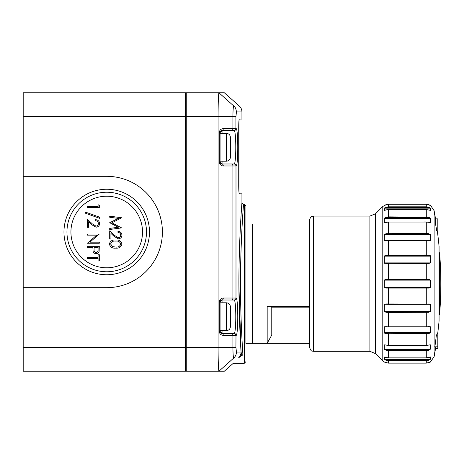 <?xml version="1.0" encoding="UTF-8"?>
<svg xmlns="http://www.w3.org/2000/svg" width="464" height="464" viewBox="0 0 464 464"><rect width="100%" height="100%" fill="white"/><g stroke="black" fill="none" stroke-linecap="round" stroke-linejoin="round"><path stroke-width="0.7" d="M230.411 137.344L230.411 157.232C230.173 159.645 228.845 160.973 226.432 161.205L226.432 133.365C228.845 133.603 230.173 134.925 230.411 137.344M226.432 330.635C228.845 330.397 230.173 329.075 230.411 326.656L230.411 306.768C230.173 304.355 228.845 303.027 226.432 302.795L226.432 330.635L220.069 330.635M309.552 224.048L252.283 224.048L252.283 343.36L245.92 343.36L245.92 224.048L252.283 224.048L252.283 343.36L309.552 343.36M428.701 303.949L426.283 304.338L428.701 303.949L430.575 304.488L430.575 311.257L428.701 312.307L388.414 312.429L385.996 312.307L384.122 311.257L384.122 304.488L385.996 303.949L426.283 304.065L426.283 288.098L385.996 288.098L386.118 287.68L388.414 287.68L384.337 287.262L386.118 287.68L428.579 287.68L426.283 287.68L428.579 287.68L428.701 288.098L426.283 288.098L426.283 287.68M430.575 280.146L384.337 280.14L384.337 287.262L430.36 287.262L428.579 287.68L430.36 287.262L430.36 280.14L428.579 279.728L386.118 279.728L388.414 279.728L386.118 279.728L388.414 279.728L388.414 279.305L428.701 279.305L430.575 280.146L430.575 287.262L428.701 288.098M309.552 347.339L309.552 220.069C310.805 215.453 312.446 216.473 313.531 216.091L313.531 351.312C312.371 350.511 311.553 352.889 309.552 347.339M435.534 218.875L437.819 218.875L437.819 230.956L436.752 230.956A401.615 347.809 0 0 0 435.534 224.008L435.534 218.875A401.691 401.691 0 0 0 434.107 210.668L434.107 356.735L430.36 362.019M385.996 333.72L386.118 333.158L384.122 332.549L384.122 326.795L430.575 326.795L430.575 332.549L428.701 333.72L388.414 333.941L385.996 333.72L384.122 332.549L384.842 333.338M385.996 350.233L386.118 349.682L384.337 349.119A0.4 0.331 -0 0 1 384.122 349.067L384.122 344.88L388.414 345.373L426.283 345.373L430.575 344.88L430.575 349.067L428.701 350.233L426.283 350.54L388.414 350.54L385.996 350.233L384.122 349.067L384.842 349.781M426.283 357.877L430.575 356.984L430.575 359.182L428.701 360.238L426.283 360.598L388.414 360.598L385.996 360.238L384.122 359.182L384.122 356.984L388.414 357.877L426.283 357.877L426.283 349.972L428.579 349.682L428.701 350.233M313.531 351.312L369.895 351.312L369.895 216.091L375.521 213.759L375.521 353.643L384.122 361.99L388.414 363.126L426.283 363.126L430.575 361.99M384.267 287.622L384.563 287.854M385.996 312.307L386.118 311.796L384.122 311.257L384.557 311.883M385.996 360.238L386.118 359.745L388.414 360.087L388.414 363.126L384.853 362.291M385.996 288.098L384.122 287.262L384.122 280.146L385.996 279.305L388.414 279.305L388.414 263.343L385.996 263.459L384.122 262.92L384.894 263.482M435.534 346.811L435.534 348.528L437.819 348.528L437.819 333.036L437.291 333.036A399.423 103.379 180 0 1 436.247 335.948A399.423 385.81 0 0 1 434.872 346.811L437.819 346.811M386.048 263.181L384.122 262.92L384.122 256.151L385.996 255.096L426.283 254.98L428.701 255.096L430.575 256.151L430.575 262.92L428.701 263.459L388.414 263.343L388.414 263.047L426.283 263.065L428.701 263.459M428.701 233.688L428.579 234.245L426.283 234.036L426.283 233.462L428.701 233.688L430.575 234.854L430.575 240.613L388.414 240.578L384.122 240.613L384.894 240.961M386.002 240.694L384.122 240.613L384.122 234.854L385.996 233.688L426.283 233.462L426.283 222.036L388.414 222.036L384.894 222.621M385.433 222.488L384.337 222.476A0.4 0.313 -0 0 0 384.122 222.523L384.122 218.341L385.996 217.169L388.414 216.868L428.701 217.169L430.575 218.341L430.575 222.523L426.283 222.036M388.414 209.525L384.122 210.424L384.122 208.226L385.996 207.17L388.414 206.811L426.283 206.811L428.701 207.17L430.575 208.226L430.575 210.424L426.283 209.525L388.414 209.525L388.414 217.43L386.118 217.72L385.996 217.169M434.107 210.668L430.575 205.419L426.283 204.282L388.414 204.282L385.996 204.659L382.788 206.492L382.788 360.917M430.441 255.803L430.087 255.49M428.695 240.694L430.36 240.578L430.575 234.854L430.093 234.216M429.757 207.599L428.788 207.193M426.283 363.126L388.414 363.126L426.283 363.126L428.701 362.749L426.283 363.126L426.283 360.087L428.579 359.745L428.701 360.238M385.143 344.932L384.337 344.932L384.337 349.119L430.36 349.119L428.579 349.682L386.118 349.682L388.414 349.972L426.283 349.972M428.701 326.61L426.283 326.934L388.414 326.934L385.996 326.61M426.283 345.373L426.283 333.372L428.579 333.158L428.701 333.72M386.234 326.824L384.337 326.824L384.337 332.589L430.36 332.589L428.579 333.158L386.118 333.158L426.283 333.372M426.283 304.338L388.414 304.338L385.996 303.949M426.283 326.934L426.283 311.907L428.579 311.796L428.701 312.307M430.575 311.257L430.36 304.5L429.246 304.21L385.451 304.21L384.337 304.5L384.337 311.274L430.36 311.274L428.579 311.796L386.118 311.796L426.283 311.907M428.701 255.096L428.579 255.612L386.118 255.612L385.996 255.096M385.996 263.459L388.414 263.065L428.649 263.181M426.283 234.036L386.118 234.245L385.996 233.688M385.996 240.799L388.414 240.474L426.283 240.474L428.701 240.799M428.701 217.169L428.579 217.72L388.414 217.43M428.701 207.17L428.579 207.657L426.283 207.315L388.414 207.315L386.118 207.657L385.996 207.17M426.283 263.047L426.283 279.728L430.354 280.123M428.701 357.518L426.283 357.906L388.414 357.906L385.996 357.518M384.523 357.042L384.337 359.24L386.118 359.745L428.579 359.745L430.36 359.24L430.36 357.042L428.695 357.547M386.019 357.529L384.337 357.042A0.4 0.371 180 0 1 384.122 356.984M430.575 349.067A0.4 0.331 180 0 1 430.36 349.119L430.36 344.932L429.264 344.914M384.122 344.88A0.4 0.313 180 0 0 384.337 344.932L385.433 344.914M430.575 332.549L430.36 326.824L429.734 326.65L426.283 327.01L388.414 327.01L388.414 311.907M429.716 326.65L428.887 326.697M384.122 326.795L385.822 326.697M428.62 304.245L388.414 304.361L388.414 287.68M429.241 304.21L428.869 304.216M388.414 304.338L385.845 304.216M428.701 279.305L428.579 279.728M384.122 280.146L386.118 279.728L385.996 279.305M384.337 262.902L430.36 262.902L430.36 256.128L428.579 255.612L386.118 255.612L384.337 256.128L384.337 262.902L385.456 263.198M384.122 234.854L430.36 234.819L428.579 234.245L386.118 234.245L384.337 234.819L384.337 240.578L386.234 240.578M388.414 255.502L388.414 240.393L384.981 240.758M429.264 222.488L430.36 222.476L430.36 218.289L428.579 217.72L386.118 217.72L384.337 218.289L384.337 222.476L385.143 222.476M384.627 222.563L386.083 222.32M385.996 222.337L388.414 221.943L388.414 234.036M426.283 217.43L426.283 209.502L430.36 210.366L430.36 208.162L428.579 207.657L386.118 207.657L384.337 208.162L384.523 210.366M385.996 209.885L384.337 210.366A0.4 0.371 -0 0 0 384.122 210.424M426.283 209.525L388.414 209.502L386.019 209.879M428.701 204.659L426.283 204.282L430.505 205.465L428.701 204.659M388.414 207.315L388.414 204.282L384.192 205.465M386.118 279.728L384.343 280.123M436.247 335.948L437.819 335.948M437.819 230.956L437.761 234.372M435.534 224.008L437.819 224.008M238.386 358.011L233.781 358.011C233.264 357.413 232.974 353.858 232.911 347.339L232.911 335.408L223.283 335.408C220.881 335.153 219.559 333.825 219.304 331.429L219.304 302L220.069 302L222.059 300.011L220.069 302L220.069 331.429A1.989 1.989 0 0 0 222.059 333.419L234.018 333.419C236.373 334.492 236.367 298.915 234.018 300.011L222.059 300.011L234.018 300.011A1.989 1.978 -90 0 0 235.996 298.021C238.351 296.792 238.357 336.615 235.996 335.408L235.921 347.339L236.437 352.054L241.065 352.054C239.784 333.633 238.305 294.495 239.157 261.012C239.865 227.145 242.028 202.008 241.941 202.571C242.022 202.026 239.871 227.163 239.157 260.948C238.305 294.553 239.784 333.57 241.065 352.054L241.715 354.595L242.933 354.931C231.095 365.881 231.095 365.881 242.933 354.931L241.152 355.847C230.254 366.131 230.254 366.131 241.152 355.847L238.386 358.011A7.952 7.946 -90 0 0 241.065 352.054L238.925 286.833M220.069 302A1.989 1.989 0 0 1 222.059 300.011A1.989 1.224 -90 0 0 223.283 298.021L232.911 298.021L232.911 165.979L223.283 165.979C220.881 165.729 219.559 164.401 219.304 162L219.304 132.571L220.069 132.571A1.989 1.989 0 0 1 222.059 130.581A1.989 1.224 -90 0 0 223.283 128.592L232.911 128.592L232.911 116.661C232.974 110.165 233.264 106.604 233.781 105.989C235.207 106.958 236.095 108.941 236.437 111.946L235.921 116.661L235.921 128.592A1.989 1.978 -90 0 1 233.943 130.581L222.059 130.581L220.069 132.571L220.069 162A1.989 1.989 0 0 0 222.059 163.989L234.018 163.989C236.373 165.062 236.367 129.485 234.018 130.581L234.018 130.581A1.989 1.978 -90 0 0 235.996 128.592C238.351 127.362 238.357 167.185 235.996 165.979L235.996 298.021M235.532 326.012L235.37 328.077M235.532 156.583L235.37 158.647M242.173 342.681L241.727 334.242M241.367 326.122L240.996 315.677M240.712 304.454L240.503 283.701C240.445 313.299 242.011 341.962 242.933 354.931M239.105 193.256L239.314 193.819C238.966 193.36 238.774 190.704 238.728 185.867L238.728 127.003C238.769 122.171 238.966 119.521 239.314 119.051L241.941 119.051L241.941 111.946L236.437 111.946M236.437 352.054C236.396 354.426 235.509 356.41 233.781 358.011L218.95 371.2L224.356 371.2L232.893 363.643L233.949 363.248L244.331 363.248L244.331 204.16L243.536 204.16C242.765 204.23 242.237 203.696 241.941 202.571L241.941 193.819L239.314 193.819M238.774 123.987L238.728 127.003M239.001 270.251L238.931 278.951M237.058 332.096L237.765 320.346M237.8 316.715L237.591 307.731M235.921 347.339L218.08 347.339L218.08 116.661C218.138 102.266 218.428 94.314 218.95 92.8L186.261 92.8L186.261 371.2L218.95 371.2C218.428 369.715 218.138 361.758 218.08 347.339L185.467 347.339L185.467 116.661L23.2 116.661L23.2 176.32L106.72 176.32A55.68 55.68 0 0 1 162.4 232A55.68 55.68 0 0 1 106.72 287.68L23.2 287.68L23.2 347.339L185.467 347.339L185.467 371.2L23.2 371.2L23.2 347.339M218.08 347.362L218.15 356.514M218.08 116.58L185.467 116.661L185.467 92.8A0.795 0.795 0 0 1 186.261 93.595A0.795 0.795 0 0 0 185.467 92.8A0.795 0.795 0 0 1 186.261 93.595M218.95 92.8L224.356 92.8L239.262 105.989L233.781 105.989L218.95 92.8M240.509 281.984L240.764 260.42M240.973 252.433L241.437 239.615M241.993 228.01L242.597 217.599M243.078 210.378L243.42 205.674M240.503 283.701C240.41 241.245 243.623 203.093 243.536 204.16C243.629 203.052 240.41 241.228 240.503 283.701M244.331 204.16L245.92 205.749L245.92 283.701M241.152 355.847A7.952 3.532 -130.9 0 0 241.715 354.595M222.059 130.581L234.018 130.581L222.059 130.581L222.059 133.365M219.304 162L220.069 162L222.059 163.989L233.943 163.989L222.059 163.989A1.989 1.224 -90 0 1 223.283 165.979M223.283 335.408A1.989 1.224 -90 0 0 222.059 333.419L234.018 333.419A1.989 1.978 90 0 1 235.996 335.408M231.687 333.419L233.943 333.419A1.989 1.978 -90 0 1 235.921 335.408L232.911 335.408A1.989 1.224 -90 0 0 231.687 333.419L222.059 333.419L220.069 331.429L219.304 331.429M222.059 302.795L222.059 300.011L234.018 300.011M234.018 163.989A1.989 1.978 90 0 1 235.996 165.979M63.968 232A42.752 42.752 0 0 1 106.72 189.248A42.752 42.752 0 0 1 149.472 232A42.752 42.752 0 0 1 106.72 274.752A42.752 42.752 0 0 1 63.968 232M23.2 287.68L23.2 176.32M23.2 116.661L23.2 92.8L185.467 92.8M186.261 370.405A0.795 0.795 0 0 1 185.467 371.2M70.928 232A35.792 35.792 0 0 1 106.72 196.208A35.792 35.792 0 0 1 142.512 232A35.792 35.792 0 0 1 106.72 267.792A35.792 35.792 0 0 1 70.928 232M146.491 232A39.771 39.771 0 0 0 106.72 192.229A39.771 39.771 0 0 0 66.949 232A39.771 39.771 0 0 0 106.72 271.771A39.771 39.771 0 0 0 146.491 232M87.371 257.317L98.078 257.317L98.078 254.713L99.302 254.713L99.302 260.988L98.078 260.988L98.078 258.384L87.371 258.384L87.371 257.317M118.308 218.387L109.701 217.245L109.701 216.166L121.632 217.744L111.847 222.824L121.632 227.894L109.701 229.477L109.701 228.398L118.291 227.256L109.701 222.708L118.308 218.387M118.297 237.736C119.811 237.551 120.617 236.686 120.715 235.149C120.582 233.467 119.666 232.545 117.96 232.383L117.96 231.31C120.385 231.507 121.713 232.806 121.939 235.202C121.777 237.406 120.594 238.606 118.395 238.809L114.115 236.391L110.925 233.409L110.925 238.96L109.701 238.96L109.701 230.852L114.643 235.48L118.297 237.736M115.664 248.136C112.265 248.437 110.177 247.063 109.4 244.018C110.194 241.013 112.282 239.685 115.664 240.033C119.051 239.679 121.145 241.007 121.939 244.018C121.162 247.063 119.068 248.437 115.664 248.136M87.371 247.376L87.371 246.303L99.302 246.303L99.122 251.36C98.664 252.839 97.655 253.605 96.1 253.646C94.505 253.599 93.496 252.805 93.073 251.262L92.875 247.376L87.371 247.376M96.738 235.138L87.371 235.138L87.371 234.065L99.302 234.065L89.912 242.173L99.302 242.173L99.302 243.24L87.371 243.24L96.738 235.138M95.967 226.113C97.475 225.922 98.281 225.063 98.385 223.52C98.246 221.844 97.33 220.922 95.63 220.76L95.63 219.687C98.055 219.884 99.377 221.183 99.609 223.578C99.447 225.777 98.264 226.977 96.06 227.18L91.779 224.767L88.595 221.78L88.595 227.337L87.371 227.337L87.371 219.228L92.307 223.857L95.967 226.113M85.689 212.193L99.609 217.181L99.609 218.312L85.689 213.318L85.689 212.193M98.078 206.532L98.078 204.694L99.302 205.395L99.302 207.599L87.371 207.599L87.371 206.532L98.078 206.532M120.715 244.058C119.996 241.756 118.314 240.77 115.669 241.1C113.025 240.77 111.343 241.756 110.623 244.058L112.671 246.616L115.669 247.068C118.303 247.341 119.985 246.338 120.715 244.058M98.078 249.557L98.078 247.376L94.099 247.376L94.076 249.464C93.861 251.186 94.534 252.225 96.094 252.573C97.626 252.236 98.287 251.233 98.078 249.557M309.552 343.308L267.177 343.308L267.177 306.414L309.552 306.414M309.552 307.156L271.771 307.156L271.771 335.025L309.552 335.025M271.771 307.156L267.177 306.414M271.771 335.025L267.177 343.308M426.283 207.315L426.283 204.282L388.414 204.282L426.283 204.282M426.283 255.502L426.283 240.474M388.414 345.373L388.414 333.372M388.414 357.877L388.414 349.972M388.414 360.087L426.283 360.087M439.652 283.701L439.652 314.064A401.691 401.691 0 0 0 439.652 253.338L439.652 283.701M437.761 333.036A401.691 401.691 0 0 0 439.072 320.949L439.072 246.459A401.691 401.691 0 0 0 437.32 230.956M430.575 356.984A0.4 0.371 0 0 1 430.36 357.042L430.174 357.042M384.122 359.182A0.4 0.383 0 0 0 384.337 359.24L430.36 359.24A0.4 0.383 180 0 0 430.575 359.182M430.575 344.88A0.4 0.313 -0 0 1 430.36 344.932L429.554 344.932M430.575 326.795L428.463 326.824M430.575 256.151L384.122 256.151M428.463 240.578L430.575 240.613M430.575 218.341A0.4 0.331 -0 0 0 430.36 218.289L384.337 218.289A0.4 0.331 180 0 0 384.122 218.341M429.554 222.476L430.36 222.476A0.4 0.313 180 0 1 430.575 222.523M430.575 208.226A0.4 0.383 0 0 0 430.36 208.162L384.337 208.162A0.4 0.383 180 0 0 384.122 208.226M430.174 210.366L430.36 210.366A0.4 0.371 180 0 1 430.575 210.424M388.414 326.934L384.963 326.65M429.716 240.758L426.283 240.393L388.414 240.474M388.414 222.036L426.283 221.943L430.07 222.563M222.059 330.635L222.059 333.419M222.059 161.205L222.059 163.989M231.687 130.581A1.989 1.224 -90 0 0 232.911 128.592L235.996 128.592M223.283 298.021C220.881 298.271 219.559 299.599 219.304 302M223.283 128.592C220.881 128.847 219.559 130.175 219.304 132.571M235.921 116.661L218.08 116.661M233.943 163.989A1.989 1.978 -90 0 1 235.921 165.979L232.911 165.979A1.989 1.224 -90 0 0 231.687 163.989M231.687 300.011A1.989 1.224 -90 0 0 232.911 298.021L235.921 298.021A1.989 1.978 -90 0 1 233.943 300.011M226.432 133.365L220.069 133.365M226.432 161.205L220.069 161.205M226.432 302.795L220.069 302.795M439.077 315.317L439.652 314.064M439.072 320.578L439.072 246.825M434.107 356.735A401.691 401.691 0 0 0 435.534 348.528M313.531 216.091L369.895 216.091M375.521 213.759L382.788 206.492M369.895 351.312L375.521 353.643M439.077 252.085L439.652 253.338M428.701 362.749L430.36 361.972M388.414 363.126L385.996 362.749L384.343 361.972M385.996 362.749L384.192 361.943M430.064 344.845L426.283 345.46L388.414 345.46L384.633 344.845M388.414 263.047L386.077 263.158M388.414 204.282L385.978 204.665M244.331 363.248L245.92 361.653M241.941 111.946C241.901 109.574 241.007 107.59 239.262 105.989M239.952 193.819L239.952 119.051"/></g></svg>

